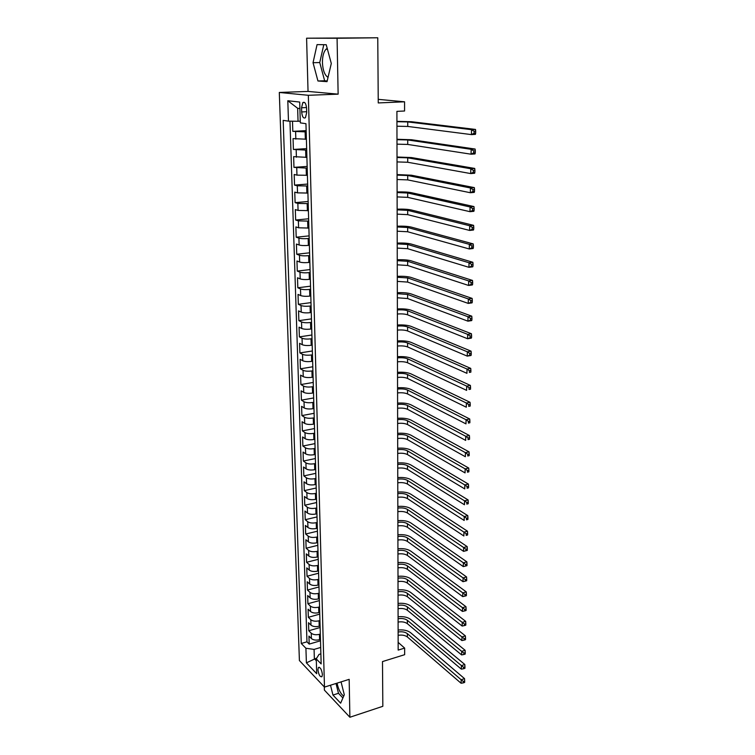<?xml version="1.0" encoding="UTF-8"?>
<svg xmlns="http://www.w3.org/2000/svg" width="755" height="755" viewBox="0 0 755 755"><rect width="100%" height="100%" fill="white"/><g stroke="black" fill="none" stroke-linecap="round" stroke-linejoin="round"><path stroke-width="1.13" d="M322.404 674.442C321.63 669.364 320.29 667.061 318.384 667.524L317.93 669.779C318.714 674.847 320.054 677.15 321.951 676.688L322.404 674.442M328.038 77.359C324.725 75.283 322.857 70.385 322.432 62.665C322.413 56.38 323.612 51.897 326.037 49.207L327.208 48.386M324.301 686.937L324.386 690.098L349.886 717.25L382.832 706.303L382.492 661.578L404.652 654.689L404.652 648.101L398.149 642.373M279.303 92.459L299.405 660.54L324.471 687.107L308.342 95.29L279.303 92.459L308.04 91.421L338.136 94.158L337.079 38.26L306.596 38.203L308.04 91.421M306.596 38.203L377.764 37.778L378.255 102.935L404.567 101.802L378.236 99.349M337.079 38.26L377.764 37.778M292.496 121.206L292.817 131.361L306.143 130.634M306.388 139.213L293.053 138.618L293.402 149.452L306.653 148.622M306.898 157.342L293.629 156.644L293.969 167.365L307.153 166.43M307.398 175.292L296.96 175.132L294.195 174.48L294.535 185.098L307.653 184.06M307.898 193.063L297.517 192.865L294.761 192.138L295.101 202.642L308.144 201.5M308.399 210.645L298.065 210.418L295.318 209.607L295.658 220.016L308.625 218.78M308.889 228.057L298.602 227.802L295.875 226.915L296.205 237.212L309.106 235.881M309.371 245.29L308.361 245.394C304.416 245.734 301.339 245.602 299.14 244.998L296.422 244.044L296.743 254.237L309.588 252.812M309.852 262.344L308.852 262.466C304.916 262.825 301.858 262.683 299.669 262.032L296.96 260.994L297.281 271.092L310.06 269.573M310.324 279.237L309.333 279.359C305.416 279.746 302.377 279.586 300.197 278.897L297.498 277.783L297.819 287.778L310.522 286.173M310.796 295.96L309.805 296.092C305.917 296.498 302.887 296.328 300.716 295.592L298.027 294.412L298.348 304.303L310.984 302.613M311.268 312.513L310.277 312.655C306.407 313.08 303.387 312.9 301.226 312.117L298.555 310.871L298.867 320.667L311.447 318.884M311.73 328.906L310.739 329.048C306.889 329.501 303.887 329.312 301.736 328.482L299.074 327.17L299.386 336.872L311.9 335.003M312.183 345.139L311.202 345.29C307.37 345.762 304.388 345.564 302.245 344.695L299.593 343.308L299.895 352.925L312.343 350.971M312.636 361.22L311.664 361.371C307.851 361.862 304.878 361.654 302.746 360.739L300.103 359.295L300.405 368.817L312.796 366.779M313.08 377.132L312.117 377.302C308.323 377.811 305.36 377.585 303.236 376.641L300.613 375.131L300.905 384.55L313.231 382.445M313.523 392.902L312.561 393.072C308.786 393.6 305.841 393.364 303.727 392.383L301.113 390.807L301.405 400.141L313.674 397.951M313.967 408.521L313.004 408.691C309.257 409.238 306.322 408.993 304.218 407.974L301.604 406.341L301.896 415.58L314.099 413.315M314.401 423.98L313.448 424.168C309.71 424.725 306.794 424.48 304.699 423.413L302.094 421.724L302.387 430.878L314.533 428.538M314.835 439.297L313.882 439.486C310.163 440.071 307.266 439.806 305.171 438.712L302.585 436.956L302.868 446.035L314.958 443.619M315.26 454.472L314.316 454.67C310.616 455.265 307.729 455.001 305.643 453.859L303.066 452.047L303.35 461.041L315.373 458.549M315.684 469.506L314.741 469.704C311.06 470.318 308.182 470.044 306.115 468.874L303.538 467.005L303.831 475.905L315.788 473.347M316.1 484.399L315.165 484.597C311.504 485.238 308.644 484.946 306.577 483.738L304.02 481.822L304.293 490.637L316.203 488.013M316.515 499.149L315.59 499.357C311.938 500.008 309.088 499.716 307.04 498.47L304.482 496.497L304.765 505.237L316.609 502.537M316.93 513.759L316.005 513.976C312.372 514.646 309.541 514.334 307.493 513.06L304.945 511.031L305.228 519.695L317.015 516.93M317.336 528.245L316.411 528.462C312.806 529.142 309.975 528.83 307.936 527.519L305.407 525.442L305.681 534.021L317.421 531.199M317.742 542.59L316.826 542.817C313.231 543.515 310.418 543.194 308.389 541.845L305.869 539.721L306.134 548.224L317.817 545.327M318.138 556.803L317.223 557.03C313.646 557.747 310.852 557.416 308.833 556.048L306.313 553.859L306.587 562.286L318.214 559.332M318.534 570.884L317.628 571.12C314.071 571.856 311.277 571.516 309.267 570.11L306.766 567.883L307.03 576.225L318.601 573.215M318.931 584.842L318.025 585.087C314.486 585.833 311.711 585.484 309.701 584.049L307.209 581.775L307.474 590.042L318.988 586.975M319.318 598.677L318.421 598.923C314.892 599.678 312.126 599.328 310.135 597.866L307.653 595.535L307.908 603.736L319.374 600.602M319.705 612.38L318.808 612.635C315.297 613.409 312.551 613.041 310.56 611.55L308.087 609.181L308.342 617.307L319.752 614.117M320.092 625.971L319.195 626.225C315.703 627.009 312.966 626.641 310.984 625.121L308.512 622.705L308.776 630.755L320.129 627.509M404.567 101.802L404.567 111.004L396.913 111.372L398.168 650.093L404.652 648.101M301.556 107.767L301.679 111.948C302.198 116.865 303.453 118.78 305.445 117.695L306.69 112.589L306.577 108.371C306.049 103.444 304.793 101.519 302.812 102.605L301.556 107.767L306.53 107.55M320.875 653.868L319.016 654.415L316.269 658.898L321.158 663.919L305.954 123.688L300.33 122.876L299.707 102.057L287.806 100.745L288.476 121.149L283.182 120.375L301.264 643.486L305.917 648.262L314.08 649.404L314.363 658.728L316.326 660.748M316.269 658.898L316.704 673.705L306.398 662.862L305.917 648.262M320.318 634.058L319.422 634.323C315.939 635.115 313.212 634.738 311.23 633.2L308.776 630.755M320.469 639.428L319.582 639.693L319.422 634.323M319.931 620.553L319.044 620.799C315.543 621.582 312.796 621.214 310.815 619.704L308.342 617.307M319.554 606.916L318.657 607.162C315.137 607.926 312.381 607.567 310.39 606.095L307.908 603.736M319.167 593.156L318.261 593.402C314.731 594.157 311.957 593.808 309.956 592.354L307.474 590.042M318.77 579.274L317.864 579.519C314.316 580.255 311.541 579.906 309.531 578.49L307.03 576.225M318.384 565.269L317.468 565.504C313.901 566.222 311.107 565.891 309.097 564.495L306.587 562.286M317.978 551.131L317.062 551.358C313.485 552.065 310.673 551.745 308.653 550.386L306.134 548.224M317.581 536.862L316.656 537.088C313.061 537.777 310.239 537.466 308.21 536.135L305.681 534.021M317.175 522.469L316.251 522.687C312.636 523.357 309.805 523.055 307.757 521.752L305.228 519.695M316.77 507.936L315.835 508.143C312.202 508.804 309.361 508.502 307.313 507.237L304.765 505.237M316.354 493.26L315.42 493.468C311.768 494.119 308.908 493.827 306.851 492.59L304.293 490.637M315.939 478.453L314.995 478.661C311.324 479.283 308.455 479 306.388 477.811L303.831 475.905M315.514 463.513L314.571 463.712C310.881 464.316 308.002 464.042 305.926 462.881L303.35 461.041M315.09 448.423L314.146 448.612C310.437 449.206 307.54 448.942 305.454 447.819L302.868 446.035M314.665 433.191L313.712 433.379C309.984 433.955 307.077 433.691 304.982 432.606L302.387 430.878M314.231 417.817L313.268 417.996C309.531 418.553 306.606 418.308 304.501 417.251L301.896 415.58M313.787 402.292L312.834 402.462C309.069 403 306.134 402.764 304.02 401.754L301.405 400.141M313.353 386.617L312.381 386.777C308.606 387.296 305.652 387.07 303.538 386.098L300.905 384.55M312.9 370.79L311.938 370.95C308.134 371.451 305.171 371.233 303.038 370.299L300.405 368.817M312.457 354.803L311.475 354.963C307.662 355.435 304.68 355.237 302.547 354.34L299.895 352.925M312.004 338.665L311.022 338.816C307.181 339.278 304.19 339.08 302.047 338.231L299.386 336.872M311.541 322.366L310.56 322.508C306.7 322.951 303.689 322.762 301.538 321.96L298.867 320.667M311.079 305.907L310.088 306.049C306.209 306.464 303.189 306.294 301.028 305.53L298.348 304.303M310.607 289.288L309.616 289.42C305.718 289.816 302.68 289.656 300.509 288.929L297.819 287.778M310.135 272.498L309.135 272.621C305.218 272.999 302.17 272.848 299.99 272.168L297.281 271.092M309.663 255.549L308.653 255.652C304.718 256.011 301.651 255.869 299.461 255.237L296.743 254.237M309.182 238.42L308.163 238.523C304.208 238.854 301.132 238.722 298.923 238.136L296.205 237.212M308.691 221.111L298.385 220.866L295.658 220.016M308.2 203.633L297.848 203.416L295.101 202.642M307.7 185.975L297.291 185.796L294.535 185.098M307.2 168.138L293.969 167.365M306.69 150.113L293.402 149.452M306.181 131.898L292.817 131.361M289.967 121.168L306.964 641.826L309.201 644.091L320.507 640.787M319.582 639.693C316.1 640.485 313.372 640.117 311.4 638.56L308.946 636.106L309.201 644.091M299.905 108.56L297.649 108.286L298.046 121.272L288.476 121.149M300.273 121.159L298.046 121.272M338.136 94.158L308.342 95.29M349.886 717.25L349.169 679.34L324.471 687.107M316.817 657.992L306.398 662.862M320.696 647.45L314.08 649.404M306.964 641.826L301.264 643.486M297.649 108.286L287.806 100.745M313.042 62.712L317.949 80.993L327.028 81.653L331.294 63.486L326.226 44.724L317.062 44.611L313.042 62.712L319.743 62.552L324.65 80.785L327.189 80.964M330.492 685.21L332.964 695.062L340.647 703.188L344.299 694.76L341.062 681.888M337.07 683.143C338.476 689.655 340.694 693.977 343.723 696.101M323.791 44.696L319.743 62.552M324.65 80.785L317.949 80.993M336.003 683.483L338.476 693.298L342.921 697.95M338.476 693.298L332.964 695.062M396.941 121.706L407.747 121.914L471.535 129.671L475.518 129.445L411.513 121.715L396.941 121.357M396.951 126.217L407.747 126.444L471.441 134.607L471.535 129.671L474.112 131.257L474.074 133.239L475.659 133.135L475.697 131.162L474.112 131.257M475.659 133.135L475.414 134.362L471.441 134.607L474.074 133.239M475.697 131.162L475.518 129.445M396.979 139.694L407.738 139.958L471.158 149.32L475.121 149.056L411.475 139.732L396.979 139.279M396.998 144.158L407.728 144.441L471.073 154.199L471.158 149.32L473.725 150.915L473.687 152.869L475.273 152.755L475.31 150.802L473.725 150.915M475.273 152.755L475.027 153.926L471.073 154.199L473.687 152.869M475.31 150.802L475.121 149.056M397.026 157.502L407.719 157.823L470.799 168.752L474.735 168.44L411.447 157.559L397.026 157.012M397.036 161.919L407.719 162.259L470.705 173.574L470.799 168.752L473.338 170.347L473.3 172.282L474.876 172.159L474.914 170.224L473.338 170.347M474.876 172.159L474.64 173.263L470.705 173.574L473.3 172.282M474.914 170.224L474.735 168.44M397.064 175.122L407.709 175.509L470.431 187.967L474.348 187.627L411.418 175.217L397.064 174.575M397.073 179.501L407.709 179.898L470.346 192.733L470.431 187.967L472.96 189.571L472.932 191.477L474.499 191.345L474.536 189.429L472.96 189.571M474.499 191.345L474.253 192.383L470.346 192.733L472.932 191.477M474.536 189.429L474.348 187.627M397.102 192.572L407.7 193.006L470.072 206.974L473.97 206.587L411.381 192.685C407.889 192.006 403.123 191.77 397.102 191.959M397.121 196.913L407.691 197.357L469.988 211.683L470.072 206.974L472.592 208.578L472.555 210.475L474.112 210.315L474.149 208.427L472.592 208.578M474.112 210.315L473.876 211.306L469.988 211.683L472.555 210.475M474.149 208.427L473.97 206.587M397.149 209.852L407.681 210.343L469.723 225.764L473.593 225.349L411.352 209.984C407.87 209.239 403.142 208.965 397.149 209.173M397.158 214.137L407.681 214.647L469.629 230.435L469.723 225.764L472.224 227.387L472.186 229.256L473.734 229.086L473.772 227.217L472.224 227.387M473.734 229.086L473.498 230.011L469.629 230.435L472.186 229.256M473.772 227.217L473.593 225.349M397.187 226.953L407.672 227.491L469.374 244.356L473.225 243.912L411.324 227.113C407.86 226.292 403.151 225.99 397.187 226.217M397.196 231.2L407.662 231.757L469.28 248.971L469.374 244.356L471.856 245.979L471.818 247.829L473.366 247.649L473.404 245.8L471.856 245.979M473.366 247.649L473.13 248.518L469.28 248.971L471.818 247.829M473.404 245.8L473.225 243.912M397.224 243.884L407.662 244.478L469.025 262.749L472.856 262.268L411.296 244.073C407.851 243.176 403.161 242.855 397.224 243.091M397.234 248.093L407.653 248.697L468.94 267.317L469.025 262.749L471.498 264.373L471.46 266.204L472.998 266.015L473.036 264.184L471.498 264.373M472.998 266.015L472.762 266.826L468.94 267.317L471.46 266.204M473.036 264.184L472.856 262.268M397.262 260.654L407.643 261.296L468.676 280.935L472.498 280.426L411.258 260.862C407.832 259.899 403.17 259.55 397.262 259.795M397.272 264.816L407.643 265.477L468.591 285.456L468.676 280.935L471.139 282.578L471.111 284.39L472.63 284.182L472.668 282.37L471.139 282.578M472.63 284.182L472.404 284.937L468.591 285.456L471.111 284.39M472.668 282.37L472.498 280.426M397.3 277.255L407.634 277.944L468.336 298.942L472.139 298.395L411.23 277.481C407.823 276.462 403.179 276.075 397.3 276.339M397.309 281.379L407.634 282.087L468.251 303.406L468.336 298.942L470.79 300.584L470.752 302.368L472.271 302.151L472.309 300.358L470.79 300.584M472.271 302.151L472.045 302.859L468.251 303.406L470.752 302.368M472.309 300.358L472.139 298.395M397.338 293.695L407.625 294.441L468.006 316.741L471.781 316.175L411.201 293.95C407.804 292.855 403.189 292.449 397.338 292.723M397.347 297.781L407.615 298.536L467.921 321.168L468.006 316.741L470.44 318.393L470.403 320.167L471.913 319.931L471.95 318.157L470.44 318.393M471.913 319.931L471.696 320.582L467.921 321.168L470.403 320.167M471.95 318.157L471.781 316.175M397.375 309.975C401.622 309.644 405.029 309.909 407.606 310.767L467.675 334.361L471.431 333.757L411.173 310.248C407.794 309.097 403.198 308.663 397.375 308.946M397.385 314.023C401.622 313.684 405.029 313.957 407.606 314.826L467.59 338.74L467.675 334.361L470.091 336.013L470.063 337.768L471.564 337.523L471.601 335.777L470.091 336.013M471.564 337.523L471.337 338.127L467.59 338.74L470.063 337.768M471.601 335.777L471.431 333.757M397.413 326.094C401.641 325.754 405.029 326.028 407.596 326.934L467.345 351.802L471.082 351.169L411.145 326.396C407.785 325.178 403.208 324.716 397.413 325.018M397.423 330.105C401.641 329.756 405.029 330.039 407.596 330.954L467.26 356.124L467.345 351.802L469.752 353.453L469.714 355.19L471.214 354.935L471.252 353.198L469.752 353.453M471.214 354.935L470.997 355.492L467.26 356.124L469.714 355.19M471.252 353.198L471.082 351.169M397.451 342.062C401.66 341.704 405.029 342.006 407.587 342.949L467.015 369.044L470.733 368.383L411.116 342.383C407.766 341.109 403.217 340.618 397.451 340.93M397.46 346.035C401.66 345.667 405.029 345.969 407.587 346.932L466.939 373.329L467.015 369.044L469.412 370.705L469.384 372.423L470.865 372.158L470.903 370.441L469.412 370.705M470.865 372.158L469.384 372.423M470.903 370.441L470.733 368.383M397.489 357.879C401.669 357.511 405.029 357.813 407.577 358.814L466.694 386.116L470.393 385.427L411.088 358.219C407.757 356.879 403.227 356.369 397.489 356.7M397.498 361.815C401.679 361.437 405.039 361.749 407.568 362.749L466.618 390.363L466.694 386.116L469.082 387.787L469.044 389.486L470.525 389.202L470.563 387.504L469.082 387.787M470.525 389.202L469.044 389.486M470.563 387.504L470.393 385.427M397.526 373.546C401.688 373.159 405.039 373.48 407.558 374.518L466.373 403.01L470.054 402.302L411.06 373.904C407.747 372.508 403.236 371.979 397.526 372.309M397.536 377.434C401.698 377.047 405.039 377.377 407.558 378.425L466.297 407.209L466.373 403.01L468.751 404.68L468.713 406.36L470.186 406.077L470.223 404.397L468.751 404.68M470.186 406.077L468.713 406.36M470.223 404.397L470.054 402.302M397.564 389.061C401.707 388.665 405.039 388.995 407.549 390.08L466.061 419.733L469.723 418.987L411.031 389.438C407.728 387.985 403.245 387.428 397.564 387.777M397.574 392.921C401.707 392.515 405.039 392.855 407.549 393.95L465.986 423.885L466.061 419.733L468.421 421.413L468.383 423.074L469.855 422.772L469.884 421.111L468.421 421.413M469.855 422.772L468.383 423.074M469.884 421.111L469.723 418.987M397.602 404.435C401.726 404.019 405.039 404.369 407.54 405.492L465.75 436.286L469.393 435.512L411.003 404.831C407.719 403.321 403.255 402.745 397.592 403.094M397.611 408.247C401.726 407.832 405.039 408.191 407.54 409.323L465.675 440.391L465.75 436.286L468.091 437.957L468.062 439.608L469.525 439.297L469.553 437.655L468.091 437.957M469.525 439.297L468.062 439.608M469.553 437.655L469.393 435.512M397.64 419.657C401.736 419.233 405.039 419.591 407.53 420.761L465.439 452.66L469.063 451.868L410.975 420.073C407.709 418.506 403.264 417.911 397.63 418.279M397.64 423.442C401.745 423.008 405.039 423.376 407.521 424.555L465.363 456.728L465.439 452.66L467.77 454.34L467.741 455.973L469.195 455.652L469.223 454.029L467.77 454.34M469.195 455.652L467.741 455.973M469.223 454.029L469.063 451.868M397.668 434.738C401.754 434.295 405.039 434.682 407.521 435.88L465.137 468.874L468.742 468.053L410.947 435.182C407.7 433.559 403.274 432.936 397.668 433.313M397.677 438.485C401.754 438.042 405.039 438.428 407.511 439.646L465.061 472.904L465.137 468.874L467.458 470.563L467.42 472.177L468.864 471.847L468.902 470.233L467.458 470.563M468.864 471.847L467.42 472.177M468.902 470.233L468.742 468.053M397.706 449.687C401.773 449.225 405.039 449.621 407.502 450.867L464.835 484.927L468.421 484.078L410.918 450.14C407.681 448.461 403.274 447.819 397.706 448.206M397.715 453.396C401.773 452.943 405.039 453.34 407.502 454.585L464.759 488.919L464.835 484.927L467.137 486.616L467.109 488.211L468.544 487.872L468.581 486.277L467.137 486.616M468.544 487.872L467.109 488.211M468.581 486.277L468.421 484.078M397.743 464.485C401.783 464.023 405.039 464.429 407.492 465.712L464.533 500.82L468.109 499.942L410.89 464.967C407.672 463.24 403.283 462.57 397.734 462.966M397.743 468.166C401.792 467.694 405.039 468.109 407.492 469.402L464.457 504.765L464.533 500.82L466.826 502.509L466.798 504.085L468.232 503.736L468.26 502.16L466.826 502.509M468.232 503.736L466.798 504.085M468.26 502.16L468.109 499.942M397.772 479.161C401.802 478.679 405.039 479.095 407.483 480.416L464.231 516.543L467.789 515.656L410.862 479.651C407.662 477.868 403.293 477.188 397.772 477.594M397.781 482.804C401.802 482.322 405.039 482.747 407.483 484.068L464.165 520.45L464.231 516.543L466.524 518.241L466.486 519.808L467.911 519.449L467.949 517.883L466.524 518.241M467.911 519.449L466.486 519.808M467.949 517.883L467.789 515.656M397.809 493.695C401.82 493.194 405.039 493.628 407.474 494.987L463.938 532.124L467.477 531.199L410.843 494.204C407.653 492.373 403.302 491.665 397.8 492.081M397.819 497.3C401.82 496.809 405.039 497.243 407.474 498.611L463.872 535.993L463.938 532.124L466.212 533.813L466.184 535.37L467.6 534.993L467.628 533.445L466.212 533.813M467.6 534.993L466.184 535.37M467.628 533.445L467.477 531.199M397.838 508.096C401.83 507.587 405.039 508.03 407.464 509.427L463.645 547.535L467.175 546.601L410.814 508.615C407.634 506.737 403.312 506.01 397.838 506.445M397.847 511.673C401.839 511.163 405.039 511.616 407.464 513.013L463.579 551.367L463.645 547.535L465.911 549.244L465.882 550.773L467.288 550.395L467.326 548.866L465.911 549.244M467.326 548.866L467.175 546.601M463.579 551.367L465.882 550.773M397.876 522.366C401.849 521.847 405.039 522.3 407.455 523.734L463.362 562.805L466.864 561.843L410.786 522.904C407.625 520.978 403.321 520.233 397.866 520.667M397.885 525.914C401.849 525.395 405.039 525.848 407.445 527.292L463.287 566.599L463.362 562.805L465.618 564.513L465.58 566.033L466.986 565.646L467.015 564.127L465.618 564.513M467.015 564.127L466.864 561.843M463.287 566.599L465.58 566.033M397.904 536.503C401.858 535.974 405.039 536.446 407.445 537.909L463.079 577.924L466.562 576.943L410.767 537.06C407.615 535.087 403.33 534.323 397.904 534.766M397.913 540.023C401.868 539.485 405.039 539.957 407.436 541.429L463.004 581.68L463.079 577.924L465.316 579.632L465.288 581.133L466.684 580.737L466.713 579.236L465.316 579.632M466.713 579.236L466.562 576.943M463.004 581.68L465.288 581.133M397.942 550.518C401.877 549.98 405.039 550.461 407.436 551.962L462.796 592.892L466.269 591.892L410.739 551.093C407.606 549.074 403.34 548.29 397.932 548.743M397.951 554C401.877 553.462 405.039 553.943 407.426 555.453L462.721 596.62L462.796 592.892L465.023 594.6L464.995 596.091L466.382 595.686L466.411 594.204L465.023 594.6M466.411 594.204L466.269 591.892M462.721 596.62L464.995 596.091M397.97 564.41C401.896 563.853 405.039 564.344 407.417 565.882L462.513 607.718L465.967 606.699L410.711 564.995C407.596 562.928 403.349 562.126 397.97 562.588M397.979 567.854C401.896 567.307 405.039 567.798 407.417 569.336L462.447 611.408L462.513 607.718L464.731 609.436L464.702 610.908L466.09 610.493L466.118 609.021L464.731 609.436M466.118 609.021L465.967 606.699M462.447 611.408L464.702 610.908M398.008 578.17C401.905 577.613 405.039 578.113 407.407 579.68L462.239 622.403L465.675 621.356L410.692 578.774C407.587 576.669 403.349 575.848 397.998 576.32M398.008 581.595C401.905 581.029 405.039 581.529 407.407 583.105L462.164 626.055L462.239 622.403L464.448 624.111L464.419 625.574L465.788 625.159L465.826 623.696L464.448 624.111M465.826 623.696L465.675 621.356M462.164 626.055L464.419 625.574M398.036 591.807C401.924 591.24 405.039 591.75 407.398 593.355L461.966 636.946L465.391 635.88L410.663 592.43C407.568 590.278 403.359 589.438 398.036 589.919M398.045 595.204C401.924 594.629 405.039 595.148 407.398 596.752L461.89 640.561L461.966 636.946L464.155 638.654L464.127 640.108L465.505 639.674L465.533 638.23L464.155 638.654M465.533 638.23L465.391 635.88M461.89 640.561L464.127 640.108M398.064 605.331C401.934 604.755 405.039 605.274 407.389 606.907L461.692 651.348L465.099 650.263L410.635 605.972C407.558 603.774 403.368 602.915 398.064 603.405M398.074 608.69C401.943 608.115 405.039 608.634 407.389 610.276L461.626 654.925L461.692 651.348L463.881 653.066L463.853 654.5L465.212 654.056L465.24 652.631L463.881 653.066M465.24 652.631L465.099 650.263M461.626 654.925L463.853 654.5M398.102 618.732C401.953 618.147 405.039 618.675 407.379 620.336L461.418 665.608L464.816 664.504L410.616 619.383C407.549 617.146 403.378 616.278 398.093 616.769M398.102 622.063C401.953 621.469 405.048 622.007 407.379 623.677L461.352 669.156L461.418 665.608L463.598 667.326L463.57 668.751L464.929 668.307L464.957 666.882L463.598 667.326M464.957 666.882L464.816 664.504M461.352 669.156L463.57 668.751M398.13 632.02C401.962 631.416 405.048 631.963 407.37 633.653L461.154 679.736L464.533 678.622L410.588 632.681C407.54 630.406 403.387 629.519 398.121 630.019M398.14 635.323C401.962 634.719 405.048 635.266 407.37 636.965L461.088 683.256L461.154 679.736L463.325 681.463L463.296 682.869L464.646 682.416L464.674 681.01L463.325 681.463M464.674 681.01L464.533 678.622M461.088 683.256L463.296 682.869M319.195 626.225L319.044 620.799M318.808 612.635L318.657 607.162M318.421 598.923L318.261 593.402M318.025 585.087L317.864 579.519M317.628 571.12L317.468 565.504M317.223 557.03L317.062 551.358M316.826 542.817L316.656 537.088M316.411 528.462L316.251 522.687M316.005 513.976L315.835 508.143M315.59 499.357L315.42 493.468M315.165 484.597L314.995 478.661M314.741 469.704L314.571 463.712M314.316 454.67L314.146 448.612M313.882 439.486L313.712 433.379M313.448 424.168L313.268 417.996M313.004 408.691L312.834 402.462M312.561 393.072L312.381 386.777M312.117 377.302L311.938 370.95M311.664 361.371L311.475 354.963M311.202 345.29L311.022 338.816M310.739 329.048L310.56 322.508M310.277 312.655L310.088 306.049M309.805 296.092L309.616 289.42M309.333 279.359L309.135 272.621M308.852 262.466L308.653 255.652M308.361 245.394L308.163 238.523M307.87 228.161L307.672 221.215M307.379 210.739L307.181 203.727M306.879 193.148L306.672 186.06M306.37 175.377L306.171 168.214M305.86 157.418L305.652 150.179M305.341 139.269L305.133 131.955M295.837 139.109L295.611 131.814M311.4 638.56L311.23 633.2M310.984 625.121L310.815 619.704M310.56 611.55L310.39 606.095M310.135 597.866L309.956 592.354M309.701 584.049L309.531 578.49M309.267 570.11L309.097 564.495M308.833 556.048L308.653 550.386M308.389 541.845L308.21 536.135M307.936 527.519L307.757 521.752M307.493 513.06L307.313 507.237M307.04 498.47L306.851 492.59M306.577 483.738L306.388 477.811M306.115 468.874L305.926 462.881M305.643 453.859L305.454 447.819M305.171 438.712L304.982 432.606M304.699 423.413L304.501 417.251M304.218 407.974L304.02 401.754M303.727 392.383L303.538 386.098M303.236 376.641L303.038 370.299M302.746 360.739L302.547 354.34M302.245 344.695L302.047 338.231M301.736 328.482L301.538 321.96M301.226 312.117L301.028 305.53M300.716 295.592L300.509 288.929M300.197 278.897L299.99 272.168M299.669 262.032L299.461 255.237M299.14 244.998L298.923 238.136M298.602 227.802L298.385 220.866M298.065 210.418L297.848 203.416M297.517 192.865L297.291 185.796M296.96 175.132L296.743 167.987M296.404 157.21L296.177 149.99M306.672 111.721L301.679 111.948M407.747 121.914L407.747 126.444M407.738 139.958L407.728 144.441M407.719 157.823L407.719 162.259M407.709 175.509L407.709 179.898M407.7 193.006L407.691 197.357M407.681 210.343L407.681 214.647M407.672 227.491L407.662 231.757M407.662 244.478L407.653 248.697M407.643 261.296L407.643 265.477M407.634 277.944L407.634 282.087M407.625 294.441L407.615 298.536M407.606 310.767L407.606 314.826M407.596 326.934L407.596 330.954M407.587 342.949L407.587 346.932M407.577 358.814L407.568 362.749M407.558 374.518L407.558 378.425M407.549 390.08L407.549 393.95M407.54 405.492L407.54 409.323M407.53 420.761L407.521 424.555M407.521 435.88L407.511 439.646M407.502 450.867L407.502 454.585M407.492 465.712L407.492 469.402M407.483 480.416L407.483 484.068M407.474 494.987L407.474 498.611M407.464 509.427L407.464 513.013M407.455 523.734L407.445 527.292M407.445 537.909L407.436 541.429M407.436 551.962L407.426 555.453M407.417 565.882L407.417 569.336M407.407 579.68L407.407 583.105M407.398 593.355L407.398 596.752M407.389 606.907L407.389 610.276M407.379 620.336L407.379 623.677M407.37 633.653L407.37 636.965M319.299 667.25L318.384 667.524M327.425 49.188L326.037 49.207M304.69 102.529L302.812 102.605"/></g></svg>
